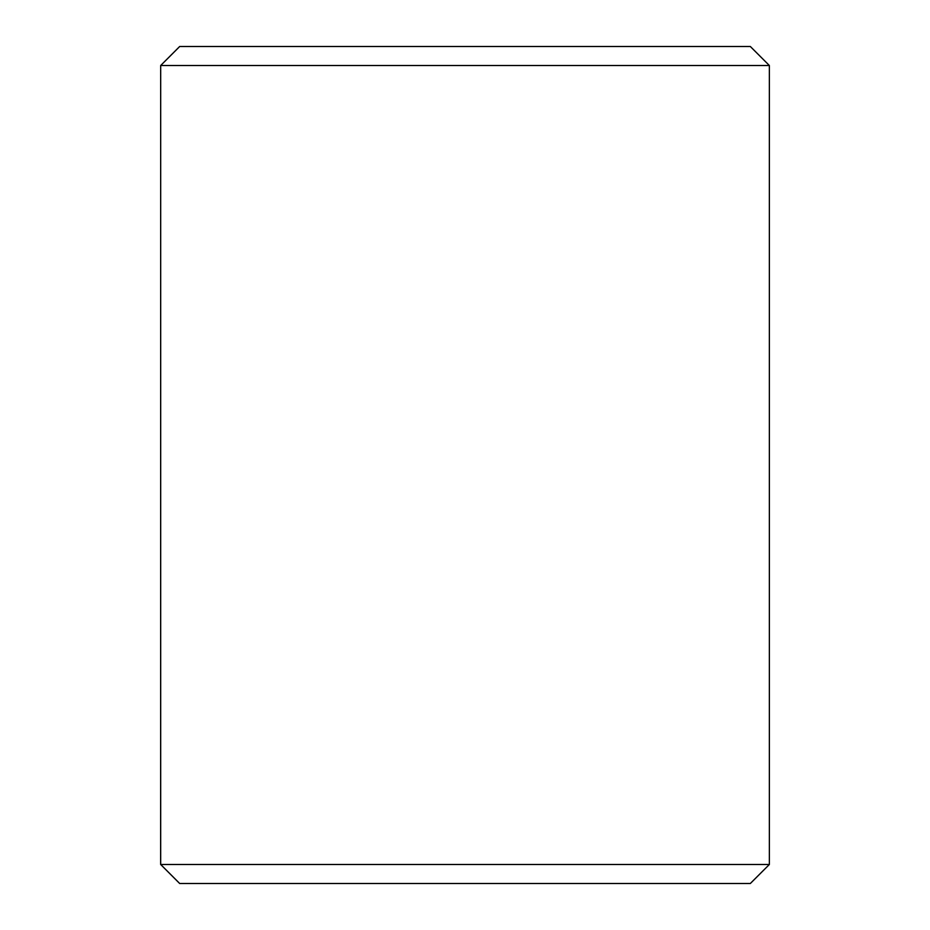 <?xml version="1.0" encoding="UTF-8"?>
<svg xmlns="http://www.w3.org/2000/svg" width="930" height="930" viewBox="0 0 930 930"><rect width="100%" height="100%" fill="white"/><g stroke="black" fill="none" stroke-linecap="round" stroke-linejoin="round"><path stroke-width="1.4" d="M179.699 46.5L160.681 65.519L179.664 46.5L750.336 46.5L769.366 65.519L160.681 65.519L160.634 864.482L769.366 864.482L769.366 65.519M160.681 65.519L160.681 864.482L179.664 883.5L750.336 883.5L769.366 864.482M160.681 864.482L179.699 883.5"/></g></svg>
